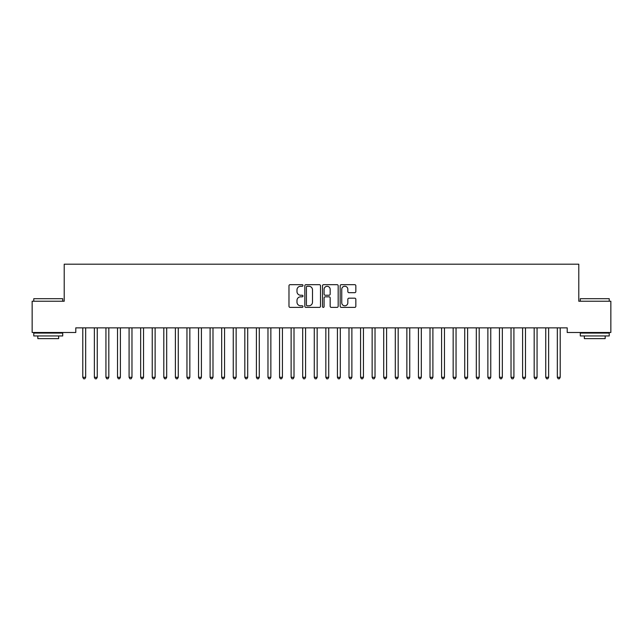 <?xml version="1.0" encoding="UTF-8"?>
<svg xmlns="http://www.w3.org/2000/svg" width="643" height="643" viewBox="0 0 643 643"><rect width="100%" height="100%" fill="white"/><g stroke="black" fill="none" stroke-linecap="round" stroke-linejoin="round"><path stroke-width="0.96" d="M302.982 285.46A0.796 0.796 0 0 0 302.186 284.664L290.114 284.664A1.133 1.133 0 0 0 288.98 285.797L288.98 306.253A1.133 1.133 0 0 0 290.114 307.386L302.186 307.386A0.796 0.796 0 0 0 302.982 306.59A0.796 0.796 0 0 0 302.186 305.795L300.627 305.795A3.633 3.633 0 0 1 296.986 302.162L296.986 300.458A3.633 3.633 0 0 1 300.627 296.825L302.186 296.825A0.796 0.796 0 0 0 302.982 296.029A0.796 0.796 0 0 0 302.186 295.233L300.627 295.233A3.633 3.633 0 0 1 296.986 291.592L296.986 289.889A3.633 3.633 0 0 1 300.627 286.256L302.186 286.256A0.796 0.796 0 0 0 302.982 285.46M354.703 292.678A1.133 1.133 0 0 0 355.836 291.536L355.836 285.797A1.133 1.133 0 0 0 354.703 284.664L341.296 284.664A1.133 1.133 0 0 0 340.163 285.797L340.163 306.253A1.133 1.133 0 0 0 341.296 307.386L354.703 307.386A1.133 1.133 0 0 0 355.836 306.253L355.836 299.316A1.133 1.133 0 0 0 354.703 298.183L348.964 298.183A1.133 1.133 0 0 0 347.831 299.316L347.831 302.757A3.038 3.038 0 0 1 344.793 305.795A3.038 3.038 0 0 1 341.746 302.757L341.746 289.294A3.038 3.038 0 0 1 344.793 286.256A3.038 3.038 0 0 1 347.831 289.294L347.831 291.536A1.133 1.133 0 0 0 348.964 292.678L354.703 292.678M567.214 327.858L75.786 327.858L75.786 332.487L32.15 332.487L32.15 301.237L64.212 301.237L64.212 264.201L578.788 264.201L578.788 301.237L610.85 301.237L610.85 332.487L567.214 332.487L567.214 327.858M320.503 285.797A1.133 1.133 0 0 0 319.37 284.664L305.964 284.664A1.133 1.133 0 0 0 304.83 285.797L304.83 306.253A1.133 1.133 0 0 0 305.964 307.386L319.37 307.386A1.133 1.133 0 0 0 320.503 306.253L320.503 285.797M323.63 284.664L337.036 284.664A1.133 1.133 0 0 1 338.17 285.797L338.17 306.253A1.133 1.133 0 0 1 337.036 307.386L331.298 307.386A1.133 1.133 0 0 1 330.164 306.253L330.164 297.958A1.133 1.133 0 0 0 329.023 296.825L325.221 296.825A1.133 1.133 0 0 0 324.088 297.958L324.088 306.59A0.796 0.796 0 0 1 323.292 307.386A0.796 0.796 0 0 1 322.497 306.59L322.497 285.797A1.133 1.133 0 0 1 323.63 284.664M307.217 286.256A0.796 0.796 0 0 0 306.422 287.051L306.422 304.999A0.796 0.796 0 0 0 307.217 305.795L308.865 305.795A3.633 3.633 0 0 0 312.498 302.162L312.498 289.889A3.633 3.633 0 0 0 308.865 286.256L307.217 286.256M330.164 289.35A3.038 3.038 0 0 0 327.126 286.312A3.038 3.038 0 0 0 324.088 289.35L324.088 294.092A1.133 1.133 0 0 0 325.221 295.233L329.023 295.233A1.133 1.133 0 0 0 330.164 294.092L330.164 289.35M82.706 328.026A1.157 1.157 -179.6 0 1 82.786 328.452A1.157 1.157 179.6 0 0 82.706 328.026L82.634 327.858M85.832 327.858L85.76 328.026A1.157 1.157 179.6 0 0 85.68 328.452L85.68 377.296L82.786 377.296L82.786 328.452M85.68 377.296L84.812 378.799L83.654 378.799L82.786 377.296M94.28 328.026A1.157 1.157 -179.6 0 1 94.36 328.452A1.157 1.157 179.6 0 0 94.28 328.026L94.208 327.858M105.854 328.026A1.157 1.157 -179.6 0 1 105.934 328.452A1.157 1.157 179.6 0 0 105.854 328.026L105.782 327.858M97.406 327.858L97.334 328.026A1.157 1.157 179.6 0 0 97.254 328.452L97.254 377.296L94.36 377.296L94.36 328.452M97.254 377.296L96.386 378.799L95.228 378.799L94.36 377.296M108.98 327.858L108.908 328.026A1.157 1.157 179.6 0 0 108.828 328.452L108.828 377.296L105.934 377.296L105.934 328.452M108.828 377.296L107.96 378.799L106.802 378.799L105.934 377.296M33.774 298.69L62.709 298.69L33.774 298.69L33.774 301.237M62.709 335.959L33.774 335.959L33.774 333.066L62.709 333.066L62.709 335.959M58.658 335.959L58.658 338.62L37.824 338.62L37.824 335.959M580.291 298.69L609.226 298.69L580.291 298.69L580.291 301.237M609.226 335.959L580.291 335.959L580.291 333.066L609.226 333.066L609.226 335.959M605.176 335.959L605.176 338.62L584.342 338.62L584.342 335.959M117.428 328.026A1.157 1.157 -179.6 0 1 117.508 328.452A1.157 1.157 179.6 0 0 117.428 328.026L117.356 327.858M129.002 328.026A1.157 1.157 -179.6 0 1 129.082 328.452A1.157 1.157 179.6 0 0 129.002 328.026L128.93 327.858M120.554 327.858L120.482 328.026A1.157 1.157 179.6 0 0 120.402 328.452L120.402 377.296L117.508 377.296L117.508 328.452M120.402 377.296L119.534 378.799L118.376 378.799L117.508 377.296M132.128 327.858L132.056 328.026A1.157 1.157 179.6 0 0 131.976 328.452L131.976 377.296L129.082 377.296L129.082 328.452M131.976 377.296L131.108 378.799L129.95 378.799L129.082 377.296M140.576 328.026A1.157 1.157 -179.6 0 1 140.656 328.452A1.157 1.157 179.6 0 0 140.576 328.026L140.504 327.858M143.702 327.858L143.63 328.026A1.157 1.157 179.6 0 0 143.55 328.452L143.55 377.296L140.656 377.296L140.656 328.452M143.55 377.296L142.682 378.799L141.524 378.799L140.656 377.296M152.15 328.026A1.157 1.157 -179.6 0 1 152.23 328.452A1.157 1.157 179.6 0 0 152.15 328.026L152.078 327.858M155.276 327.858L155.204 328.026A1.157 1.157 179.6 0 0 155.124 328.452L155.124 377.296L152.23 377.296L152.23 328.452M155.124 377.296L154.256 378.799L153.098 378.799L152.23 377.296M163.724 328.026A1.157 1.157 -179.6 0 1 163.804 328.452A1.157 1.157 179.6 0 0 163.724 328.026L163.652 327.858M175.298 328.026A1.157 1.157 -179.6 0 1 175.378 328.452A1.157 1.157 179.6 0 0 175.298 328.026L175.226 327.858M186.872 328.026A1.157 1.157 -179.6 0 1 186.952 328.452A1.157 1.157 179.6 0 0 186.872 328.026L186.8 327.858M198.446 328.026A1.157 1.157 -179.6 0 1 198.526 328.452A1.157 1.157 179.6 0 0 198.446 328.026L198.374 327.858M210.02 328.026A1.157 1.157 -179.6 0 1 210.1 328.452A1.157 1.157 179.6 0 0 210.02 328.026L209.948 327.858M221.594 328.026A1.157 1.157 -179.6 0 1 221.674 328.452A1.157 1.157 179.6 0 0 221.594 328.026L221.522 327.858M233.168 328.026A1.157 1.157 -179.6 0 1 233.248 328.452A1.157 1.157 179.6 0 0 233.168 328.026L233.096 327.858M244.742 328.026A1.157 1.157 -179.6 0 1 244.822 328.452A1.157 1.157 179.6 0 0 244.742 328.026L244.67 327.858M256.316 328.026A1.157 1.157 -179.6 0 1 256.396 328.452A1.157 1.157 179.6 0 0 256.316 328.026L256.244 327.858M166.85 327.858L166.778 328.026A1.157 1.157 179.6 0 0 166.698 328.452L166.698 377.296L163.804 377.296L163.804 328.452M166.698 377.296L165.83 378.799L164.672 378.799L163.804 377.296M178.424 327.858L178.352 328.026A1.157 1.157 179.6 0 0 178.272 328.452L178.272 377.296L175.378 377.296L175.378 328.452M178.272 377.296L177.404 378.799L176.246 378.799L175.378 377.296M189.998 327.858L189.926 328.026A1.157 1.157 179.6 0 0 189.846 328.452L189.846 377.296L186.952 377.296L186.952 328.452M189.846 377.296L188.978 378.799L187.82 378.799L186.952 377.296M201.572 327.858L201.5 328.026A1.157 1.157 179.6 0 0 201.42 328.452L201.42 377.296L198.526 377.296L198.526 328.452M201.42 377.296L200.552 378.799L199.394 378.799L198.526 377.296M213.146 327.858L213.074 328.026A1.157 1.157 179.6 0 0 212.994 328.452L212.994 377.296L210.1 377.296L210.1 328.452M212.994 377.296L212.126 378.799L210.968 378.799L210.1 377.296M224.72 327.858L224.648 328.026A1.157 1.157 179.6 0 0 224.568 328.452L224.568 377.296L221.674 377.296L221.674 328.452M224.568 377.296L223.7 378.799L222.542 378.799L221.674 377.296M236.294 327.858L236.222 328.026A1.157 1.157 179.6 0 0 236.142 328.452L236.142 377.296L233.248 377.296L233.248 328.452M236.142 377.296L235.274 378.799L234.116 378.799L233.248 377.296M247.868 327.858L247.796 328.026A1.157 1.157 179.6 0 0 247.716 328.452L247.716 377.296L244.822 377.296L244.822 328.452M247.716 377.296L246.848 378.799L245.69 378.799L244.822 377.296M259.442 327.858L259.37 328.026A1.157 1.157 179.6 0 0 259.29 328.452L259.29 377.296L256.396 377.296L256.396 328.452M259.29 377.296L258.422 378.799L257.264 378.799L256.396 377.296M267.89 328.026A1.157 1.157 -179.6 0 1 267.97 328.452A1.157 1.157 179.6 0 0 267.89 328.026L267.818 327.858M271.016 327.858L270.944 328.026A1.157 1.157 179.6 0 0 270.864 328.452L270.864 377.296L267.97 377.296L267.97 328.452M270.864 377.296L269.996 378.799L268.838 378.799L267.97 377.296M279.464 328.026A1.157 1.157 -179.6 0 1 279.544 328.452A1.157 1.157 179.6 0 0 279.464 328.026L279.392 327.858M282.59 327.858L282.518 328.026A1.157 1.157 179.6 0 0 282.438 328.452L282.438 377.296L279.544 377.296L279.544 328.452M282.438 377.296L281.57 378.799L280.412 378.799L279.544 377.296M291.038 328.026A1.157 1.157 -179.6 0 1 291.118 328.452A1.157 1.157 179.6 0 0 291.038 328.026L290.966 327.858M294.164 327.858L294.092 328.026A1.157 1.157 179.6 0 0 294.012 328.452L294.012 377.296L291.118 377.296L291.118 328.452M294.012 377.296L293.144 378.799L291.986 378.799L291.118 377.296M302.612 328.026A1.157 1.157 -179.6 0 1 302.692 328.452A1.157 1.157 179.6 0 0 302.612 328.026L302.54 327.858M305.738 327.858L305.666 328.026A1.157 1.157 179.6 0 0 305.586 328.452L305.586 377.296L302.692 377.296L302.692 328.452M305.586 377.296L304.718 378.799L303.56 378.799L302.692 377.296M314.186 328.026A1.157 1.157 -179.6 0 1 314.266 328.452A1.157 1.157 179.6 0 0 314.186 328.026L314.114 327.858M317.312 327.858L317.24 328.026A1.157 1.157 179.6 0 0 317.16 328.452L317.16 377.296L314.266 377.296L314.266 328.452M317.16 377.296L316.292 378.799L315.134 378.799L314.266 377.296M325.76 328.026A1.157 1.157 -179.6 0 1 325.84 328.452A1.157 1.157 179.6 0 0 325.76 328.026L325.688 327.858M328.886 327.858L328.814 328.026A1.157 1.157 179.6 0 0 328.734 328.452L328.734 377.296L325.84 377.296L325.84 328.452M328.734 377.296L327.866 378.799L326.708 378.799L325.84 377.296M337.334 328.026A1.157 1.157 -179.6 0 1 337.414 328.452A1.157 1.157 179.6 0 0 337.334 328.026L337.262 327.858M340.46 327.858L340.388 328.026A1.157 1.157 179.6 0 0 340.308 328.452L340.308 377.296L337.414 377.296L337.414 328.452M340.308 377.296L339.44 378.799L338.282 378.799L337.414 377.296M348.908 328.026A1.157 1.157 -179.6 0 1 348.988 328.452A1.157 1.157 179.6 0 0 348.908 328.026L348.836 327.858M352.034 327.858L351.962 328.026A1.157 1.157 179.6 0 0 351.882 328.452L351.882 377.296L348.988 377.296L348.988 328.452M351.882 377.296L351.014 378.799L349.856 378.799L348.988 377.296M360.482 328.026A1.157 1.157 -179.6 0 1 360.562 328.452A1.157 1.157 179.6 0 0 360.482 328.026L360.41 327.858M363.608 327.858L363.536 328.026A1.157 1.157 179.6 0 0 363.456 328.452L363.456 377.296L360.562 377.296L360.562 328.452M363.456 377.296L362.588 378.799L361.43 378.799L360.562 377.296M372.056 328.026A1.157 1.157 -179.6 0 1 372.136 328.452A1.157 1.157 179.6 0 0 372.056 328.026L371.984 327.858M375.182 327.858L375.11 328.026A1.157 1.157 179.6 0 0 375.03 328.452L375.03 377.296L372.136 377.296L372.136 328.452M375.03 377.296L374.162 378.799L373.004 378.799L372.136 377.296M383.63 328.026A1.157 1.157 -179.6 0 1 383.71 328.452A1.157 1.157 179.6 0 0 383.63 328.026L383.558 327.858M386.756 327.858L386.684 328.026A1.157 1.157 179.6 0 0 386.604 328.452L386.604 377.296L383.71 377.296L383.71 328.452M386.604 377.296L385.736 378.799L384.578 378.799L383.71 377.296M395.204 328.026A1.157 1.157 -179.6 0 1 395.284 328.452A1.157 1.157 179.6 0 0 395.204 328.026L395.132 327.858M398.33 327.858L398.258 328.026A1.157 1.157 179.6 0 0 398.178 328.452L398.178 377.296L395.284 377.296L395.284 328.452M398.178 377.296L397.31 378.799L396.152 378.799L395.284 377.296M406.778 328.026A1.157 1.157 -179.6 0 1 406.858 328.452A1.157 1.157 179.6 0 0 406.778 328.026L406.706 327.858M409.904 327.858L409.832 328.026A1.157 1.157 179.6 0 0 409.752 328.452L409.752 377.296L406.858 377.296L406.858 328.452M409.752 377.296L408.884 378.799L407.726 378.799L406.858 377.296M418.352 328.026A1.157 1.157 -179.6 0 1 418.432 328.452A1.157 1.157 179.6 0 0 418.352 328.026L418.28 327.858M421.478 327.858L421.406 328.026A1.157 1.157 179.6 0 0 421.326 328.452L421.326 377.296L418.432 377.296L418.432 328.452M421.326 377.296L420.458 378.799L419.3 378.799L418.432 377.296M429.926 328.026A1.157 1.157 -179.6 0 1 430.006 328.452A1.157 1.157 179.6 0 0 429.926 328.026L429.854 327.858M433.052 327.858L432.98 328.026A1.157 1.157 179.6 0 0 432.9 328.452L432.9 377.296L430.006 377.296L430.006 328.452M432.9 377.296L432.032 378.799L430.874 378.799L430.006 377.296M441.5 328.026A1.157 1.157 -179.6 0 1 441.58 328.452A1.157 1.157 179.6 0 0 441.5 328.026L441.428 327.858M444.626 327.858L444.554 328.026A1.157 1.157 179.6 0 0 444.474 328.452L444.474 377.296L441.58 377.296L441.58 328.452M444.474 377.296L443.606 378.799L442.448 378.799L441.58 377.296M453.074 328.026A1.157 1.157 -179.6 0 1 453.154 328.452A1.157 1.157 179.6 0 0 453.074 328.026L453.002 327.858M456.2 327.858L456.128 328.026A1.157 1.157 179.6 0 0 456.048 328.452L456.048 377.296L453.154 377.296L453.154 328.452M456.048 377.296L455.18 378.799L454.022 378.799L453.154 377.296M464.648 328.026A1.157 1.157 -179.6 0 1 464.728 328.452A1.157 1.157 179.6 0 0 464.648 328.026L464.576 327.858M467.774 327.858L467.702 328.026A1.157 1.157 179.6 0 0 467.622 328.452L467.622 377.296L464.728 377.296L464.728 328.452M467.622 377.296L466.754 378.799L465.596 378.799L464.728 377.296M476.222 328.026A1.157 1.157 -179.6 0 1 476.302 328.452A1.157 1.157 179.6 0 0 476.222 328.026L476.15 327.858M479.348 327.858L479.276 328.026A1.157 1.157 179.6 0 0 479.196 328.452L479.196 377.296L476.302 377.296L476.302 328.452M479.196 377.296L478.328 378.799L477.17 378.799L476.302 377.296M487.796 328.026A1.157 1.157 -179.6 0 1 487.876 328.452A1.157 1.157 179.6 0 0 487.796 328.026L487.724 327.858M490.922 327.858L490.85 328.026A1.157 1.157 179.6 0 0 490.77 328.452L490.77 377.296L487.876 377.296L487.876 328.452M490.77 377.296L489.902 378.799L488.744 378.799L487.876 377.296M499.37 328.026A1.157 1.157 -179.6 0 1 499.45 328.452A1.157 1.157 179.6 0 0 499.37 328.026L499.298 327.858M502.496 327.858L502.424 328.026A1.157 1.157 179.6 0 0 502.344 328.452L502.344 377.296L499.45 377.296L499.45 328.452M502.344 377.296L501.476 378.799L500.318 378.799L499.45 377.296M510.944 328.026A1.157 1.157 -179.6 0 1 511.024 328.452A1.157 1.157 179.6 0 0 510.944 328.026L510.872 327.858M514.07 327.858L513.998 328.026A1.157 1.157 179.6 0 0 513.918 328.452L513.918 377.296L511.024 377.296L511.024 328.452M513.918 377.296L513.05 378.799L511.892 378.799L511.024 377.296M522.518 328.026A1.157 1.157 -179.6 0 1 522.598 328.452A1.157 1.157 179.6 0 0 522.518 328.026L522.446 327.858M525.644 327.858L525.572 328.026A1.157 1.157 179.6 0 0 525.492 328.452L525.492 377.296L522.598 377.296L522.598 328.452M525.492 377.296L524.624 378.799L523.466 378.799L522.598 377.296M534.092 328.026A1.157 1.157 -179.6 0 1 534.172 328.452A1.157 1.157 179.6 0 0 534.092 328.026L534.02 327.858M537.218 327.858L537.146 328.026A1.157 1.157 179.6 0 0 537.066 328.452L537.066 377.296L534.172 377.296L534.172 328.452M537.066 377.296L536.198 378.799L535.04 378.799L534.172 377.296M545.666 328.026A1.157 1.157 -179.6 0 1 545.746 328.452A1.157 1.157 179.6 0 0 545.666 328.026L545.594 327.858M548.792 327.858L548.72 328.026A1.157 1.157 179.6 0 0 548.64 328.452L548.64 377.296L545.746 377.296L545.746 328.452M548.64 377.296L547.772 378.799L546.614 378.799L545.746 377.296M557.24 328.026A1.157 1.157 -179.6 0 1 557.32 328.452A1.157 1.157 179.6 0 0 557.24 328.026L557.168 327.858M560.366 327.858L560.294 328.026A1.157 1.157 179.6 0 0 560.214 328.452L560.214 377.296L557.32 377.296L557.32 328.452M560.214 377.296L559.346 378.799L558.188 378.799L557.32 377.296M62.709 301.237L62.709 298.69M56.11 333.066L56.11 332.487M40.364 333.066L40.364 332.487M609.226 301.237L609.226 298.69M602.636 333.066L602.636 332.487M586.89 333.066L586.89 332.487"/></g></svg>

